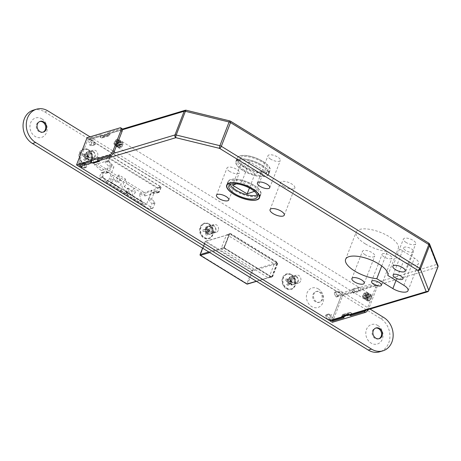 <?xml version="1.0" encoding="UTF-8"?>
<svg xmlns="http://www.w3.org/2000/svg" width="461" height="461" viewBox="0 0 461 461"><rect width="100%" height="100%" fill="white"/><g stroke="black" fill="none" stroke-linecap="round" stroke-linejoin="round"><path stroke-width="0.35" stroke-dasharray="2.31 1.73" d="M117.33 139.049A3.561 1.441 -58.4 0 0 114.547 142.023A3.561 1.441 -58.4 0 0 114.276 145.152A3.561 1.441 -58.4 0 0 114.945 145.192A3.561 1.441 -58.4 0 0 117.728 142.219A3.561 1.441 -58.4 0 0 118.004 139.089A3.561 1.441 -58.4 0 0 117.33 139.049M370.8 294.959A3.561 1.441 -58.4 0 0 368.016 297.939A3.561 1.441 -58.4 0 0 367.745 301.068A3.561 1.441 -58.4 0 0 368.42 301.108A3.561 1.441 -58.4 0 0 371.203 298.129A3.561 1.441 -58.4 0 0 371.474 295.005A3.561 1.441 -58.4 0 0 370.8 294.959M92.171 157.708A4.068 3.388 -106.7 0 1 90.172 159.656A4.068 3.388 -106.7 0 1 86.495 158.204A4.068 3.388 -106.7 0 1 85.838 153.813A4.068 3.388 -106.7 0 1 87.838 151.865A4.068 3.388 -106.7 0 1 91.514 153.317A4.068 3.388 -106.7 0 1 92.171 157.708M97.565 156.095A4.068 3.388 -106.7 0 1 95.565 158.042A4.068 3.388 -106.7 0 1 91.883 156.59A4.068 3.388 -106.7 0 1 91.226 152.193A4.068 3.388 -106.7 0 1 93.226 150.251A4.068 3.388 -106.7 0 1 96.908 151.704A4.068 3.388 -106.7 0 1 97.565 156.095M212.89 231.964A4.068 3.388 -106.7 0 1 210.89 233.911A4.068 3.388 -106.7 0 1 207.208 232.459A4.068 3.388 -106.7 0 1 206.551 228.068A4.068 3.388 -106.7 0 1 208.551 226.12A4.068 3.388 -106.7 0 1 212.233 227.573A4.068 3.388 -106.7 0 1 212.89 231.964M218.278 230.35A4.068 3.388 -106.7 0 1 216.278 232.298A4.068 3.388 -106.7 0 1 212.602 230.846A4.068 3.388 -106.7 0 1 211.945 226.449A4.068 3.388 -106.7 0 1 213.944 224.501A4.068 3.388 -106.7 0 1 217.621 225.953A4.068 3.388 -106.7 0 1 218.278 230.35M295.265 282.639A4.068 3.388 -106.7 0 1 293.265 284.581A4.068 3.388 -106.7 0 1 289.589 283.129A4.068 3.388 -106.7 0 1 288.932 278.738A4.068 3.388 -106.7 0 1 290.931 276.79A4.068 3.388 -106.7 0 1 294.608 278.242A4.068 3.388 -106.7 0 1 295.265 282.639M300.658 281.02A4.068 3.388 -106.7 0 1 298.659 282.968A4.068 3.388 -106.7 0 1 294.977 281.515A4.068 3.388 -106.7 0 1 294.32 277.124A4.068 3.388 -106.7 0 1 296.319 275.177A4.068 3.388 -106.7 0 1 300.002 276.629A4.068 3.388 -106.7 0 1 300.658 281.02M244.33 167.032A17.593 6.644 21.2 0 1 237.254 157.875A17.593 6.644 21.2 0 1 262.983 161.442A17.593 6.644 21.2 0 1 270.06 170.599A17.593 6.644 21.2 0 1 244.33 167.032M242.97 170.547A17.593 6.644 21.2 0 1 235.894 161.39A17.593 6.644 21.2 0 1 261.623 164.952A17.593 6.644 21.2 0 1 268.694 174.108A17.593 6.644 21.2 0 1 242.97 170.547M261.462 165.003A17.288 6.529 21.2 0 1 268.411 173.999A17.288 6.529 21.2 0 1 243.131 170.495A17.288 6.529 21.2 0 1 236.182 161.5A17.288 6.529 21.2 0 1 261.462 165.003M262.822 161.494A17.288 6.529 21.2 0 1 269.771 170.489A17.288 6.529 21.2 0 1 244.491 166.986A17.288 6.529 21.2 0 1 237.542 157.99A17.288 6.529 21.2 0 1 262.822 161.494M245.569 166.663A15.253 5.763 21.2 0 1 239.438 158.722A15.253 5.763 21.2 0 1 261.744 161.817A15.253 5.763 21.2 0 1 267.876 169.752A15.253 5.763 21.2 0 1 245.569 166.663M244.209 170.172A15.253 5.763 21.2 0 1 238.078 162.232A15.253 5.763 21.2 0 1 260.379 165.326A15.253 5.763 21.2 0 1 266.516 173.267A15.253 5.763 21.2 0 1 244.209 170.172M253.792 185.143A17.593 6.644 -158.8 0 0 228.062 181.576A17.593 6.644 -158.8 0 0 235.139 190.733A17.593 6.644 -158.8 0 0 260.863 194.3A17.593 6.644 -158.8 0 0 253.792 185.143M235.3 190.687A17.288 6.529 -158.8 0 0 260.58 194.19A17.288 6.529 -158.8 0 0 253.631 185.189A17.288 6.529 -158.8 0 0 228.351 181.686A17.288 6.529 -158.8 0 0 235.3 190.687M257.221 194.905A15.253 5.763 -158.8 0 0 258.684 193.453A15.253 5.763 -158.8 0 0 252.553 185.512A15.253 5.763 -158.8 0 0 230.246 182.423A15.253 5.763 -158.8 0 0 230.344 184.481M405.795 250.525A5.29 2 21.2 0 1 403.669 247.77A5.29 2 21.2 0 1 411.402 248.842A5.29 2 21.2 0 1 413.529 251.597A5.29 2 21.2 0 1 405.795 250.525M384.232 256.99A5.29 2 21.2 0 1 382.106 254.236A5.29 2 21.2 0 1 389.839 255.308A5.29 2 21.2 0 1 391.965 258.062A5.29 2 21.2 0 1 384.232 256.99M406.083 242.463A6.61 2.495 21.2 0 1 403.427 239.023A6.61 2.495 21.2 0 1 413.096 240.365A6.61 2.495 21.2 0 1 415.753 243.806A6.61 2.495 21.2 0 1 406.083 242.463M365.118 254.749A6.61 2.495 21.2 0 1 362.461 251.308A6.61 2.495 21.2 0 1 372.125 252.645A6.61 2.495 21.2 0 1 374.781 256.086A6.61 2.495 21.2 0 1 365.118 254.749M270.636 159.149A6.61 2.495 21.2 0 1 267.979 155.709A6.61 2.495 21.2 0 1 277.643 157.045A6.61 2.495 21.2 0 1 280.305 160.486A6.61 2.495 21.2 0 1 270.636 159.149M229.67 171.429A6.61 2.495 21.2 0 1 227.008 167.988A6.61 2.495 21.2 0 1 236.677 169.331A6.61 2.495 21.2 0 1 239.334 172.771A6.61 2.495 21.2 0 1 229.67 171.429M283.676 186.4A7.624 2.881 21.2 0 1 280.605 182.429A7.624 2.881 21.2 0 1 291.761 183.979A7.624 2.881 21.2 0 1 294.827 187.95A7.624 2.881 21.2 0 1 283.676 186.4M365.256 243.834A22.572 8.529 21.2 0 1 356.18 232.085A22.572 8.529 21.2 0 1 389.193 236.66A22.572 8.529 21.2 0 1 398.339 248.208L414.404 258.091A10.373 3.919 21.2 0 1 418.576 263.485A10.373 3.919 21.2 0 1 403.41 261.387L387.344 251.504A22.572 8.529 21.2 0 1 365.256 243.834M387.787 275.413L398.339 248.208M185.166 110.283A2.034 1.694 73.3 0 1 186.434 110.473L230.131 121.162L428.43 243.137L436.734 264.441L340.149 293.392L89.849 139.429L186.434 110.473A2.034 0.617 103.7 0 0 186.232 110.254M340.149 293.392A2.034 1.694 -106.7 0 1 341.054 296.123L437.639 267.167L428.448 290.868L331.862 319.825L341.054 296.123M331.862 319.825A2.034 1.694 -106.7 0 1 330.86 320.793L331.839 320.504M79.292 166.64A2.034 1.694 -106.7 0 1 78.387 163.909L87.578 140.207A2.034 1.694 -106.7 0 1 88.581 139.234A2.034 1.694 -106.7 0 1 89.849 139.429M157.282 188.163L106.583 156.982L110.358 155.853L108.548 160.52L113.942 166.749L108.496 180.793L146.575 204.217L152.021 190.174L159.241 191.701L161.05 187.033L157.282 188.163L145.647 193.297A1.014 0.409 121.6 0 0 145.019 194.023A1.014 0.409 121.6 0 0 144.817 194.842L94.125 163.661A1.014 0.409 121.6 0 1 94.326 162.842A1.014 0.409 121.6 0 1 94.954 162.116L145.647 193.297M110.358 155.853L161.05 187.033M249.603 161.811L240.4 165.026L254.991 173.688L264.188 170.472L249.603 161.811L241.771 181.997L256.356 190.664L254.403 191.344M264.188 170.472L256.356 190.664M254.991 173.688L249.43 188.019M240.4 165.026L232.569 185.213M236.441 183.858L241.771 181.997M121.001 190.485L127.657 194.577L125.888 192.116A6.102 2.466 121.6 0 1 125.663 191.626L125.484 190.992L132.854 195.522L131.673 191.269L124.309 186.74L122.978 181.951L116.328 177.86L117.653 182.642L110.288 178.113L111.464 182.366L118.834 186.901L119.007 187.535A6.102 2.466 121.6 0 0 119.232 188.025L121.001 190.485L122.603 188.589L121.318 183.956L118.834 186.901M108.496 180.793L106.018 181.536A1.625 0.657 121.6 0 1 105.811 181.548L143.89 204.972L141.596 201.78A6.102 2.466 121.6 0 1 141.371 201.284L139.343 193.972L145.123 195.937L144.817 194.842M105.811 181.548L103.518 178.361A6.102 2.466 121.6 0 1 103.293 177.86L101.264 170.553L94.424 164.75L94.125 163.661M94.424 164.75L108.548 160.52M106.583 156.982L94.954 162.116M106.018 181.536L144.097 204.961L146.575 204.217M145.123 195.937L159.241 191.701M139.343 193.972L152.021 190.174M101.264 170.553L113.942 166.749M122.603 188.589L129.259 192.681L127.657 194.577M129.259 192.681L127.974 188.053L125.484 190.992M127.974 188.053L135.338 192.583L132.854 195.522M135.338 192.583L134.163 188.33L131.673 191.269M124.309 186.74L126.792 183.795L134.163 188.33M126.792 183.795L125.467 179.012L122.978 181.951M111.464 182.366L113.953 179.427L112.772 175.174L120.142 179.704L118.811 174.921L125.467 179.012M118.811 174.921L116.328 177.86M120.142 179.704L117.653 182.642M112.772 175.174L110.288 178.113M113.953 179.427L121.318 183.956M381.731 265.968L387.344 251.504M230.517 121.185A2.034 0.824 121.6 0 0 230.131 121.162A2.034 0.617 103.7 0 0 229.935 120.943M428.811 243.16A2.034 0.824 121.6 0 0 428.43 243.137A2.034 1.781 158.7 0 1 429.64 244.157M437.95 266.931A2.034 0.766 -158.8 0 1 437.639 267.167A2.034 1.694 73.3 0 0 436.734 264.441A2.034 1.781 158.7 0 1 437.95 265.455M206.977 231.555L207.548 230.886A0.813 0.421 -81.9 0 0 207.565 229.757L208.948 229.699L208.458 230.391L208.914 231.491L208.948 229.699L207.392 229.48L207.364 231.272L208.914 231.491L207.364 231.272L208.458 230.391L207.024 229.221L205.785 226.887L205.739 229.44L205.26 229.912L206.637 229.497L203.053 229.601L203.024 231.393L205.231 231.704L205.687 232.309L205.641 234.862L206.977 231.555L203.024 231.393M212.896 232.235A3.256 2.708 -106.7 0 1 210.199 228.656A3.256 2.708 -106.7 0 1 213.011 225.855A3.256 2.708 -106.7 0 1 215.713 229.434A3.256 2.708 -106.7 0 1 212.896 232.235M212.452 233.162A4.068 3.388 -106.7 0 1 209.121 229.422A4.068 3.388 -106.7 0 1 211.357 225.279A4.068 3.388 -106.7 0 1 212.596 225.187A4.068 3.388 -106.7 0 1 215.927 228.927A4.068 3.388 -106.7 0 1 213.691 233.07A4.068 3.388 -106.7 0 1 212.452 233.162M208.787 234.257A4.068 3.388 -106.7 0 1 205.456 230.523A4.068 3.388 -106.7 0 1 207.692 226.38A4.068 3.388 -106.7 0 1 208.931 226.288A4.068 3.388 -106.7 0 1 212.262 230.027A4.068 3.388 -106.7 0 1 210.026 234.171A4.068 3.388 -106.7 0 1 208.787 234.257M206.833 238.314A7.624 6.35 -106.7 0 1 200.593 231.301A7.624 6.35 -106.7 0 1 204.782 223.533A7.624 6.35 -106.7 0 1 207.11 223.366A7.624 6.35 -106.7 0 1 213.351 230.379A7.624 6.35 -106.7 0 1 209.161 238.147A7.624 6.35 -106.7 0 1 206.833 238.314M206.349 238.458A7.624 6.35 -106.7 0 1 200.103 231.445A7.624 6.35 -106.7 0 1 204.298 223.677A7.624 6.35 -106.7 0 1 206.62 223.51A7.624 6.35 -106.7 0 1 212.867 230.523A7.624 6.35 -106.7 0 1 208.677 238.291A7.624 6.35 -106.7 0 1 206.349 238.458M206.637 229.497L207.024 229.221M209.951 230.575L209.121 229.849L207.744 230.264L209.951 230.575L209.916 232.367L209.087 231.647L207.237 232.528L207.191 235.081L205.641 234.862M203.053 229.601L205.26 229.912M207.237 232.528L207.709 232.056L209.916 232.367M207.709 232.056L209.087 231.647M206.603 231.295L205.231 231.704M207.744 230.264L207.289 229.659L208.666 229.25L207.335 227.112L207.289 229.659M207.335 227.112L205.785 226.887M208.666 229.25L209.121 229.976A0.813 0.421 -81.9 0 1 209.098 231.105L208.994 231.837M209.04 229.503L209.121 229.849M207.191 235.081L208.614 232.119M205.687 232.309L207.058 231.895M207.116 229.025L205.739 229.44M291.709 280.743L291.617 281.049A0.813 0.328 121.6 0 1 291.231 282.04L290.937 282.386L289.514 281.51L290.839 281.066L290.125 279.931L289.514 281.51L289.957 281.619A0.813 0.305 21.2 0 1 290.534 281.855A0.813 0.305 21.2 0 1 290.851 282.167L291.548 280.807L290.568 280.04A0.813 0.305 21.2 0 1 291.145 280.276A0.813 0.305 21.2 0 1 291.467 280.588L290.839 281.066L290.914 282.8L288.217 285.607L289.087 283.359L289.698 283.146L291.075 282.737L291.727 284.397L292.337 282.818L290.309 281.567L290.067 280.83L290.937 278.582L292.337 282.818M296.423 276.911A3.256 2.708 -106.7 0 1 297.869 281.279A3.256 2.708 -106.7 0 1 294.245 282.524A3.256 2.708 -106.7 0 1 292.798 278.156A3.256 2.708 -106.7 0 1 296.423 276.911M296.262 276.335A4.068 3.388 -106.7 0 1 298.348 280.374A4.068 3.388 -106.7 0 1 296.071 283.745A4.068 3.388 -106.7 0 1 293.542 283.359A4.068 3.388 -106.7 0 1 291.456 279.32A4.068 3.388 -106.7 0 1 293.732 275.949A4.068 3.388 -106.7 0 1 296.262 276.335M292.597 277.436A4.068 3.388 -106.7 0 1 294.683 281.469A4.068 3.388 -106.7 0 1 292.407 284.84A4.068 3.388 -106.7 0 1 289.877 284.454A4.068 3.388 -106.7 0 1 287.791 280.421A4.068 3.388 -106.7 0 1 290.067 277.049A4.068 3.388 -106.7 0 1 292.597 277.436M291.905 274.929A7.624 6.35 -106.7 0 1 295.812 282.495A7.624 6.35 -106.7 0 1 291.542 288.817A7.624 6.35 -106.7 0 1 286.794 288.096A7.624 6.35 -106.7 0 1 282.887 280.53A7.624 6.35 -106.7 0 1 287.157 274.209A7.624 6.35 -106.7 0 1 291.905 274.929M291.415 275.073A7.624 6.35 -106.7 0 1 295.328 282.639A7.624 6.35 -106.7 0 1 291.052 288.961A7.624 6.35 -106.7 0 1 286.31 288.24A7.624 6.35 -106.7 0 1 282.403 280.674A7.624 6.35 -106.7 0 1 286.673 274.353A7.624 6.35 -106.7 0 1 291.415 275.073M285.388 280.495L288.793 281.331L287.416 281.746L285.388 280.495L286.004 278.917L289.404 279.752L290.021 279.545L288.644 279.954L289.514 277.706L290.937 278.582M291.727 284.397L289.698 283.146M288.644 279.954L288.033 280.167L286.004 278.917M288.033 280.167L289.404 279.752M291.686 281.158L290.309 281.567M287.416 281.746L287.664 282.484L289.035 282.069L286.788 284.731L287.664 282.484M286.788 284.731L288.217 285.607M289.035 282.069L289.808 281.158A0.813 0.328 121.6 0 0 290.194 280.167L289.86 279.602M289.059 281.659L288.793 281.331M289.514 277.706L290.021 279.545M290.067 280.83L291.444 280.421M290.465 282.945L289.087 283.359M88.616 155.818L88.524 156.118A0.813 0.328 121.6 0 1 88.137 157.109L87.844 157.46L86.42 156.584L87.746 156.141L87.031 155L86.42 156.584L86.864 156.694A0.813 0.305 21.2 0 1 87.44 156.93A0.813 0.305 21.2 0 1 87.757 157.241L88.454 155.881L87.475 155.109A0.813 0.305 21.2 0 1 88.051 155.351A0.813 0.305 21.2 0 1 88.374 155.662L87.746 156.141L87.821 157.869L85.124 160.682L85.994 158.434L86.605 158.221L87.982 157.812L88.633 159.471L89.244 157.887L87.215 156.642L86.973 155.904L87.844 153.657L89.244 157.887M93.329 151.98A3.256 2.708 -106.7 0 1 94.776 156.348A3.256 2.708 -106.7 0 1 91.151 157.599A3.256 2.708 -106.7 0 1 89.705 153.231A3.256 2.708 -106.7 0 1 93.329 151.98M93.168 151.41A4.068 3.388 -106.7 0 1 95.254 155.443A4.068 3.388 -106.7 0 1 92.978 158.815A4.068 3.388 -106.7 0 1 90.448 158.434A4.068 3.388 -106.7 0 1 88.362 154.395A4.068 3.388 -106.7 0 1 90.638 151.024A4.068 3.388 -106.7 0 1 93.168 151.41M89.503 152.51A4.068 3.388 -106.7 0 1 91.589 156.544A4.068 3.388 -106.7 0 1 89.313 159.915A4.068 3.388 -106.7 0 1 86.783 159.529A4.068 3.388 -106.7 0 1 84.697 155.495A4.068 3.388 -106.7 0 1 86.973 152.124A4.068 3.388 -106.7 0 1 89.503 152.51M88.812 150.004A7.624 6.35 -106.7 0 1 92.719 157.57A7.624 6.35 -106.7 0 1 88.449 163.891A7.624 6.35 -106.7 0 1 83.7 163.165A7.624 6.35 -106.7 0 1 79.793 155.599A7.624 6.35 -106.7 0 1 84.063 149.278A7.624 6.35 -106.7 0 1 88.812 150.004M88.322 150.148A7.624 6.35 -106.7 0 1 92.235 157.714A7.624 6.35 -106.7 0 1 87.959 164.035A7.624 6.35 -106.7 0 1 83.216 163.315A7.624 6.35 -106.7 0 1 79.309 155.749A7.624 6.35 -106.7 0 1 83.579 149.427A7.624 6.35 -106.7 0 1 88.322 150.148M82.294 155.57L85.7 156.406L84.323 156.821L82.294 155.57L82.911 153.991L86.311 154.827L86.927 154.614L85.55 155.029L86.42 152.781L87.844 153.657M88.633 159.471L86.605 158.221M85.55 155.029L84.939 155.242L82.911 153.991M84.939 155.242L86.311 154.827M88.593 156.227L87.215 156.642M84.323 156.821L84.57 157.558L85.942 157.143L83.695 159.806L84.57 157.558M83.695 159.806L85.124 160.682M85.942 157.143L86.714 156.233A0.813 0.328 121.6 0 0 87.1 155.242L86.766 154.677M85.965 156.728L85.7 156.406M86.42 152.781L86.927 154.614M86.973 155.904L88.351 155.495M87.371 158.019L85.994 158.434M367.861 294.458L368.575 294.896A3.458 1.4 -58.4 0 0 368.333 293.19A3.458 1.4 -58.4 0 0 368.074 293.104L367.365 292.666A3.458 1.4 121.6 0 1 367.619 292.752A3.458 1.4 121.6 0 1 367.861 294.458L364.542 293.651L366.576 292.378L367.365 292.666M368.714 295.288L367.699 295.593L368.339 293.939A2.847 1.153 121.6 0 1 368.714 295.288L368.575 294.896L368.714 295.288M368.074 293.104L368.339 293.939M364.542 293.651L367.699 295.593L368.408 293.761A3.048 1.233 -58.4 0 1 368.593 293.83L371.209 295.438A3.048 1.233 -58.4 0 0 371.024 295.368L370.31 297.201L371.439 296.867A3.048 1.233 -58.4 0 0 371.209 295.438M367.313 295.864A3.458 1.4 121.6 0 1 365.112 298.469L365.827 298.907L366.512 298.653L367.152 296.999L368.172 296.694A2.847 1.153 121.6 0 1 366.512 298.653L365.827 298.907A3.458 1.4 -58.4 0 0 368.028 296.302L368.172 296.694L367.313 295.864L363.994 295.057L369.768 298.607L369.054 300.445A3.048 1.233 -58.4 0 0 370.898 298.267L369.768 298.607M365.112 298.469C363.983 297.599 363.608 296.463 363.994 295.057M329.667 315.353L331.286 314.869A0.611 0.507 73.3 0 0 330.75 313.976L329.131 314.46A0.611 0.507 -106.7 0 1 329.667 315.353L329.033 316.995L332.202 318.943L340.714 296.999L342.327 296.515L343.353 293.882L354.67 290.488L353.65 293.121L360.116 291.185L361.142 288.551L374.724 284.477L375.911 285.209A4.068 1.642 121.6 0 1 376.683 285.255A4.068 1.642 121.6 0 1 376.706 288.073L368.875 308.259A4.068 1.642 121.6 0 1 368.23 309.596M367.78 299.201A3.048 1.233 -58.4 0 0 368.011 300.63A3.048 1.233 -58.4 0 0 368.195 300.699L368.904 298.866L367.78 299.201L365.164 297.593A3.048 1.233 -58.4 0 0 365.394 299.022A3.048 1.233 -58.4 0 0 365.579 299.091L368.195 300.699M370.16 295.628A3.048 1.233 -58.4 0 0 368.322 297.8L369.451 297.46L370.16 295.628L367.55 294.02A3.048 1.233 -58.4 0 0 365.711 296.192L368.322 297.8M333.182 320.101L333.816 318.459L332.202 318.943M350.971 314.765L351.605 313.128L345.139 315.065L344.119 317.698M366.057 310.241A4.068 1.642 -58.4 0 0 367.688 307.527L368.875 308.259M376.706 288.073L375.519 287.341L367.688 307.527M375.519 287.341A4.068 1.642 -58.4 0 0 375.496 284.523A4.068 1.642 -58.4 0 0 374.724 284.477M371.439 296.867L368.829 295.259A3.048 1.233 -58.4 0 0 368.593 293.83M371.024 295.368L368.408 293.761M367.55 294.02L366.835 295.853L367.475 294.199L367.215 293.363A3.458 1.4 -58.4 0 0 365.008 295.968L364.299 295.53C363.199 294.775 362.991 294.233 363.677 293.911L364.397 292.977L363.331 294.158L363.677 293.911L366.835 295.853L365.711 296.192M365.579 299.091L366.293 297.259L365.164 297.593M368.829 295.259L367.699 295.593L370.31 297.201M343.353 293.882L340.333 292.026A1.014 0.847 73.3 0 0 340.016 291.911L337.054 291.473A1.014 0.847 73.3 0 0 336.236 291.986L336.178 292.13A2.034 1.694 73.3 0 0 336.386 294.141L334.767 294.625L336.017 296.711L337.636 296.227A0.611 0.507 73.3 0 0 338.524 296.21L339.163 294.567L337.544 295.052L340.714 296.999M334.767 294.625A2.034 1.694 -106.7 0 1 334.565 292.614L336.178 292.13M336.236 291.986L334.565 292.614M334.623 292.47A1.014 0.847 -106.7 0 1 335.435 291.957L337.054 291.473M340.016 291.911L338.397 292.395L335.435 291.957M338.397 292.395A1.014 0.847 -106.7 0 1 338.72 292.51L340.333 292.026M332.369 322.308L342.921 295.098L338.72 292.51M325.616 315.681L327.235 315.197A1.014 0.847 73.3 0 0 327.419 316.315L329.511 318.995L327.892 319.479L325.8 316.799A1.014 0.847 -106.7 0 1 325.616 315.681L325.673 315.531A2.034 1.694 -106.7 0 1 326.676 314.558A2.034 1.694 -106.7 0 1 327.056 314.5L329.131 314.46M338.524 296.21L336.905 296.694L337.544 295.052M336.905 296.694A0.611 0.507 -106.7 0 1 336.017 296.711M358.422 287.964A2.034 1.694 73.3 0 0 359.326 290.695L352.855 292.637A2.034 1.694 -106.7 0 1 351.956 289.906L358.422 287.964L358.762 287.088L352.296 289.03L354.67 290.488M358.762 287.088L361.142 288.551M342.921 295.098L375.911 285.209M352.855 292.637L353.65 293.121M352.296 289.03L351.956 289.906M359.326 290.695L360.116 291.185M342.079 315.359A2.034 1.694 -106.7 0 1 343.082 314.385A2.034 1.694 -106.7 0 1 344.344 314.581L350.815 312.639A2.034 1.694 73.3 0 0 349.547 312.449A2.034 1.694 73.3 0 0 348.551 313.422L342.079 315.359L341.739 316.234M344.344 314.581L345.139 315.065M350.815 312.639L351.605 313.128M348.211 314.298L348.551 313.422M369.054 300.445L366.443 298.837A3.048 1.233 -58.4 0 0 368.281 296.659L370.898 298.267M366.443 298.837L367.152 296.999L368.281 296.659M365.008 295.968L366.835 295.853L369.451 297.46M364.253 298.722A3.458 1.4 121.6 0 1 363.994 298.642L364.709 299.08A3.458 1.4 -58.4 0 0 364.962 299.166L364.253 298.722C363.118 297.858 362.749 296.723 363.13 295.317L366.293 297.259L364.467 297.368A3.458 1.4 -58.4 0 0 364.709 299.08L365.648 298.912L366.293 297.259L368.904 298.866M331.286 314.869L330.652 316.511L329.033 316.995M327.056 314.5L330.75 313.976M327.235 315.197L325.673 315.531M330.652 316.511L333.816 318.459M328.676 314.016A2.034 1.694 73.3 0 0 328.29 314.074A2.034 1.694 73.3 0 0 327.293 315.047M339.163 294.567L342.327 296.515M336.386 294.141L337.636 296.227M364.397 292.977L366.501 292.925L367.215 293.363M363.13 295.317L362.738 295.703C362.26 296.135 362.68 297.115 363.994 298.642A3.458 1.4 121.6 0 1 363.752 296.93C362.651 296.175 362.444 295.639 363.13 295.317M364.467 297.368L363.752 296.93M121.45 144.627L120.736 144.189A3.458 1.4 121.6 0 1 118.535 146.788L119.249 147.232A3.458 1.4 -58.4 0 0 121.45 144.627C122.545 145.382 122.753 145.918 122.073 146.246L121.352 147.18L119.249 147.232M119.923 143.993L118.909 144.299L118.27 145.953A2.847 1.153 -58.4 0 0 119.923 143.993L120.736 144.189M121.352 147.18L122.413 145.993L122.073 146.246L118.909 144.299L118.2 146.137A3.048 1.233 121.6 0 0 120.039 143.965L117.422 142.357A3.048 1.233 121.6 0 1 115.584 144.529L116.299 142.691L117.422 142.357M118.535 146.788L118.27 145.953M120.471 142.593A2.847 1.153 -58.4 0 0 120.096 141.245L120.782 140.991A3.458 1.4 121.6 0 1 121.041 141.078A3.458 1.4 121.6 0 1 121.283 142.783L119.457 142.898L116.84 141.291L117.555 139.453A3.048 1.233 121.6 0 1 117.734 139.522A3.048 1.233 121.6 0 1 117.97 140.951L116.84 141.291M121.497 141.429A3.458 1.4 -58.4 0 1 121.75 141.515C123.024 142.922 123.444 143.901 123.012 144.449L122.614 144.84C123.3 144.518 123.093 143.976 121.992 143.221A3.458 1.4 -58.4 0 0 121.75 141.515L121.497 141.429C122.626 142.293 123.001 143.434 122.614 144.84L119.457 142.898L120.096 141.245M121.992 143.221L121.283 142.783M89.774 144.679L91.387 144.189A0.611 0.507 73.3 0 0 91.923 145.088L90.31 145.572A0.611 0.507 -106.7 0 1 89.774 144.679L90.408 143.037L87.238 141.089L78.727 163.027L80.347 162.543L79.327 165.176M114.852 141.884A3.048 1.233 121.6 0 1 116.691 139.712L115.982 141.544L114.852 141.884L117.463 143.492A3.048 1.233 121.6 0 1 119.307 141.32L116.691 139.712M114.72 144.789A3.048 1.233 121.6 0 1 114.541 144.719A3.048 1.233 121.6 0 1 114.305 143.29L115.434 142.95L114.72 144.789L117.336 146.396A3.048 1.233 121.6 0 1 117.152 146.327A3.048 1.233 121.6 0 1 116.921 144.898L114.305 143.29M120.067 127.83L121.255 128.561L107.667 132.635L106.647 135.269L100.181 137.205L101.201 134.577L89.878 137.966L88.858 140.599L87.238 141.089M121.255 128.561A4.068 1.642 121.6 0 1 122.021 128.607M90.644 161.782L91.67 159.149L98.135 157.213L97.115 159.846M115.584 144.529L118.2 146.137M117.336 146.396L118.051 144.558L117.405 146.212L117.67 147.047A3.458 1.4 121.6 0 1 117.417 146.967A3.458 1.4 121.6 0 1 117.175 145.255L121.208 146.5L118.051 144.558L116.921 144.898M119.307 141.32L118.592 143.152L117.463 143.492M120.039 143.965L118.909 144.299L116.299 142.691M82.34 167.032A1.014 0.847 73.3 0 0 82.657 167.153L85.625 167.585A1.014 0.847 73.3 0 0 86.438 167.078L86.495 166.928A2.034 1.694 73.3 0 0 86.293 164.923L84.674 165.407L83.424 163.321L85.043 162.837A0.611 0.507 73.3 0 0 84.15 162.854L83.516 164.496L81.897 164.98L78.727 163.027M84.674 165.407A2.034 1.694 -106.7 0 1 84.876 167.412L86.495 166.928M86.438 167.078L84.876 167.412M84.818 167.562A1.014 0.847 -106.7 0 1 84.006 168.069L85.625 167.585M82.657 167.153L81.044 167.637L84.006 168.069M87.071 137.724L91.278 140.311A1.014 0.847 -106.7 0 1 91.549 140.553L93.641 143.227A1.014 0.847 -106.7 0 1 93.825 144.351L93.767 144.495A2.034 1.694 -106.7 0 1 92.765 145.469A2.034 1.694 -106.7 0 1 92.384 145.532L90.31 145.572M84.15 162.854L82.536 163.338L81.897 164.98M82.536 163.338A0.611 0.507 -106.7 0 1 83.424 163.321M89.878 137.966L92.897 139.821L91.278 140.311M103.235 136.917A2.034 1.694 -106.7 0 1 102.238 137.885A2.034 1.694 -106.7 0 1 100.971 137.695L107.442 135.759A2.034 1.694 73.3 0 0 108.704 135.949A2.034 1.694 73.3 0 0 109.706 134.975L103.235 136.917L103.575 136.035L110.046 134.099L107.667 132.635M103.575 136.035L101.201 134.577M92.459 159.639A2.034 1.694 -106.7 0 1 93.364 162.37L99.83 160.428A2.034 1.694 73.3 0 0 98.931 157.697L92.459 159.639L91.67 159.149M93.024 163.246L93.364 162.37M98.931 157.697L98.135 157.213M99.83 160.428L99.49 161.304M100.971 137.695L100.181 137.205M107.442 135.759L106.647 135.269M110.046 134.099L109.706 134.975M117.555 139.453L120.165 141.06A3.048 1.233 121.6 0 1 120.35 141.129A3.048 1.233 121.6 0 1 120.58 142.558L117.97 140.951M120.165 141.06L119.457 142.898L120.58 142.558M117.405 146.212A2.847 1.153 -58.4 0 1 117.031 144.863L117.175 145.255L117.031 144.863L118.051 144.558L115.434 142.95M121.75 145.1L117.716 143.849A3.458 1.4 121.6 0 1 119.923 141.25L120.632 141.688C121.762 142.553 122.136 143.694 121.75 145.1L118.592 143.152L117.578 143.457L117.716 143.849L117.578 143.457A2.847 1.153 -58.4 0 1 119.232 141.504L119.923 141.25L119.232 141.504L118.592 143.152L115.982 141.544M91.387 144.189L92.027 142.553L90.408 143.037M92.384 145.532L94.004 145.048L91.923 145.088M93.825 144.351L95.439 143.867L93.767 144.495M91.549 140.553L93.162 140.069L95.26 142.743L93.641 143.227M92.027 142.553L88.858 140.599M94.004 145.048A2.034 1.694 73.3 0 0 94.384 144.984A2.034 1.694 73.3 0 0 95.381 144.011M95.439 143.867A1.014 0.847 73.3 0 0 95.26 142.743M83.516 164.496L80.347 162.543M86.293 164.923L85.043 162.837M121.208 146.5L119.174 147.779L117.67 147.047M41.968 118.915A10.171 8.471 -106.7 0 1 46.48 132.566A10.171 8.471 -106.7 0 1 35.157 136.468A10.171 8.471 -106.7 0 1 30.639 122.822A10.171 8.471 -106.7 0 1 41.968 118.915M42.994 132.18A5.59 4.656 -106.7 0 1 42.596 132.319A5.59 4.656 -106.7 0 1 39.116 131.794A5.59 4.656 -106.7 0 1 36.246 126.245A5.59 4.656 -106.7 0 1 39.381 121.606A5.59 4.656 -106.7 0 1 39.79 121.508M318.407 288.961A10.171 8.471 -106.7 0 1 322.925 302.606A10.171 8.471 -106.7 0 1 311.601 306.513A10.171 8.471 -106.7 0 1 307.084 292.862A10.171 8.471 -106.7 0 1 318.407 288.961M319.3 292.182A5.59 4.656 -106.7 0 1 322.17 297.731A5.59 4.656 -106.7 0 1 319.035 302.364A5.59 4.656 -106.7 0 1 315.555 301.834A5.59 4.656 -106.7 0 1 312.691 296.285A5.59 4.656 -106.7 0 1 315.825 291.652A5.59 4.656 -106.7 0 1 319.3 292.182M320.113 291.94A5.59 4.656 -106.7 0 1 322.977 297.489A5.59 4.656 -106.7 0 1 319.842 302.122A5.59 4.656 -106.7 0 1 316.367 301.592A5.59 4.656 -106.7 0 1 313.497 296.043A5.59 4.656 -106.7 0 1 316.632 291.41A5.59 4.656 -106.7 0 1 320.113 291.94M377.813 325.501A10.171 8.471 -106.7 0 1 382.33 339.152A10.171 8.471 -106.7 0 1 371.007 343.053A10.171 8.471 -106.7 0 1 366.489 329.408A10.171 8.471 -106.7 0 1 377.813 325.501M378.838 338.766A5.59 4.656 -106.7 0 1 378.441 338.91A5.59 4.656 -106.7 0 1 374.966 338.38A5.59 4.656 -106.7 0 1 372.096 332.83A5.59 4.656 -106.7 0 1 375.231 328.192A5.59 4.656 -106.7 0 1 375.64 328.094M88.495 149.71A8.137 6.777 -106.7 0 1 92.108 160.63A8.137 6.777 -106.7 0 1 83.049 163.753A8.137 6.777 -106.7 0 1 79.436 152.833A8.137 6.777 -106.7 0 1 88.495 149.71M89.29 152.574A4.068 3.388 -106.7 0 1 91.376 156.607A4.068 3.388 -106.7 0 1 89.094 159.979A4.068 3.388 -106.7 0 1 86.564 159.592A4.068 3.388 -106.7 0 1 84.478 155.559A4.068 3.388 -106.7 0 1 86.76 152.188A4.068 3.388 -106.7 0 1 89.29 152.574M90.368 152.251A4.068 3.388 -106.7 0 1 92.454 156.285A4.068 3.388 -106.7 0 1 90.172 159.656A4.068 3.388 -106.7 0 1 87.642 159.27A4.068 3.388 -106.7 0 1 85.556 155.236A4.068 3.388 -106.7 0 1 87.838 151.865A4.068 3.388 -106.7 0 1 90.368 152.251M209.208 223.965A8.137 6.777 -106.7 0 1 212.821 234.885A8.137 6.777 -106.7 0 1 203.762 238.009A8.137 6.777 -106.7 0 1 200.149 227.089A8.137 6.777 -106.7 0 1 209.208 223.965M210.003 226.829A4.068 3.388 -106.7 0 1 212.089 230.863A4.068 3.388 -106.7 0 1 209.813 234.234A4.068 3.388 -106.7 0 1 207.283 233.848A4.068 3.388 -106.7 0 1 205.197 229.814A4.068 3.388 -106.7 0 1 207.473 226.443A4.068 3.388 -106.7 0 1 210.003 226.829M211.08 226.507A4.068 3.388 -106.7 0 1 213.166 230.54A4.068 3.388 -106.7 0 1 210.89 233.911A4.068 3.388 -106.7 0 1 208.36 233.525A4.068 3.388 -106.7 0 1 206.274 229.492A4.068 3.388 -106.7 0 1 208.551 226.12A4.068 3.388 -106.7 0 1 211.08 226.507M291.588 274.635A8.137 6.777 -106.7 0 1 295.201 285.555A8.137 6.777 -106.7 0 1 286.143 288.678A8.137 6.777 -106.7 0 1 282.53 277.758A8.137 6.777 -106.7 0 1 291.588 274.635M292.383 277.499A4.068 3.388 -106.7 0 1 294.47 281.533A4.068 3.388 -106.7 0 1 292.188 284.904A4.068 3.388 -106.7 0 1 289.658 284.523A4.068 3.388 -106.7 0 1 287.572 280.484A4.068 3.388 -106.7 0 1 289.854 277.113A4.068 3.388 -106.7 0 1 292.383 277.499M293.461 277.176A4.068 3.388 -106.7 0 1 295.547 281.21A4.068 3.388 -106.7 0 1 293.265 284.581A4.068 3.388 -106.7 0 1 290.735 284.201A4.068 3.388 -106.7 0 1 288.649 280.161A4.068 3.388 -106.7 0 1 290.931 276.79A4.068 3.388 -106.7 0 1 293.461 277.176M33.307 110.162A18.302 15.242 -106.7 0 1 44.688 111.89L380.538 318.482A18.302 15.242 -106.7 0 1 389.925 336.639A18.302 15.242 -106.7 0 1 379.668 351.812M90.045 136.831L370.027 309.054M226.386 235.07A0.611 0.507 -106.7 0 1 227.066 234.839L273.799 263.583A0.611 0.507 -106.7 0 1 274.07 264.401L268.965 277.568A0.611 0.507 -106.7 0 1 268.285 277.804L221.551 249.055A0.611 0.507 -106.7 0 1 221.28 248.237L226.386 235.07L229.618 234.102A0.611 0.507 -106.7 0 1 230.298 233.871L277.032 262.614A0.611 0.507 -106.7 0 1 277.303 263.433L272.197 276.6A0.611 0.507 -106.7 0 1 271.517 276.836L224.784 248.087A0.611 0.507 -106.7 0 1 224.513 247.269L229.618 234.102M148.747 199.25A1.014 0.847 73.3 0 0 148.961 200.414L151.611 203.474A0.611 0.507 -106.7 0 1 151.744 204.171L149.94 208.816A0.611 0.507 -106.7 0 1 149.26 209.046L99.518 178.453A0.611 0.507 -106.7 0 1 99.248 177.629L101.045 172.99A0.611 0.507 -106.7 0 1 101.564 172.691L105.108 173.44A1.014 0.847 73.3 0 0 105.972 172.938L108.341 166.83A1.014 0.847 73.3 0 0 108.128 165.666L105.477 162.606A0.611 0.507 -106.7 0 1 105.344 161.909L107.148 157.27A0.611 0.507 -106.7 0 1 107.828 157.034L157.57 187.633A0.611 0.507 -106.7 0 1 157.841 188.451L156.037 193.096A0.611 0.507 -106.7 0 1 155.524 193.395L151.98 192.64A1.014 0.847 73.3 0 0 151.116 193.142L148.747 199.25L151.98 198.282A1.014 0.847 73.3 0 0 152.199 199.446L154.844 202.506A0.611 0.507 -106.7 0 1 154.977 203.203L153.179 207.842A0.611 0.507 -106.7 0 1 152.499 208.078L102.751 177.479A0.611 0.507 -106.7 0 1 102.48 176.661L104.284 172.022A0.611 0.507 -106.7 0 1 104.803 171.723L108.347 172.472A1.014 0.847 73.3 0 0 109.205 171.97L111.579 165.862A1.014 0.847 73.3 0 0 111.36 164.698L108.71 161.638A0.611 0.507 -106.7 0 1 108.583 160.941L110.381 156.296A0.611 0.507 -106.7 0 1 111.061 156.066L160.803 186.665A0.611 0.507 -106.7 0 1 161.073 187.483L159.275 192.122A0.611 0.507 -106.7 0 1 158.757 192.421L155.213 191.672A1.014 0.847 73.3 0 0 154.349 192.174L151.98 198.282M256.356 281.227L271.149 276.796A0.611 0.507 73.3 0 0 271.829 276.56L247.678 283.797L252.72 270.809L276.871 263.571L271.829 276.56L272.63 276.756A1.222 1.014 -106.7 0 1 271.27 277.222L224.697 248.577A1.222 1.014 -106.7 0 1 224.15 246.935L224.398 247.257L229.342 234.338L205.191 241.576L202.633 248.179M272.63 276.756L277.666 263.767A1.222 1.014 -106.7 0 0 277.124 262.13L230.552 233.479L230.022 234.102L276.6 262.753L252.449 269.99L205.871 241.339L230.022 234.102A0.611 0.507 73.3 0 0 229.342 234.338L205.491 241.282A0.611 0.507 73.3 0 0 205.191 241.576L251.919 270.613L246.883 283.607L200.305 254.956L205.871 241.339A0.611 0.507 73.3 0 0 205.491 241.282A0.611 0.611 0 0 0 205.099 241.65L202.575 248.151M224.15 246.935L229.192 233.946A1.222 1.014 -106.7 0 1 230.552 233.479M125.888 192.116L141.596 201.78M103.518 178.361L119.232 188.025M125.663 191.615L141.371 201.284M103.293 177.86L119.007 187.523M78.387 163.909L113.25 153.455M122.442 129.76L87.578 140.207M396.005 280.472L403.41 261.387M403.853 285.296L414.404 258.091M427.445 291.842A2.034 1.694 73.3 0 0 428.448 290.868A2.034 0.766 21.2 0 0 428.759 290.626M256.547 281.343L271.529 276.854L224.576 248.145L209.784 252.582M208.798 251.977L224.305 247.327A0.611 0.507 73.3 0 0 224.576 248.145L224.398 247.257L229.434 234.263L229.192 233.946M251.919 270.613L252.449 269.99A0.611 0.507 73.3 0 1 252.72 270.809L251.919 270.613M277.666 263.767L276.871 263.571A0.611 0.507 73.3 0 0 276.6 262.753L277.124 262.13M246.825 283.93L246.883 283.607L247.678 283.797A0.611 0.507 73.3 0 1 247.378 284.091M200.114 254.795L200.247 255.215M224.697 248.577L224.691 248.151L271.264 276.802L271.27 277.222M207.865 229.463L207.565 229.757M207.548 230.886L207.83 231.261M209.098 231.105L208.804 231.399M208.839 229.601L209.121 229.976M290.851 282.167L291.231 282.04M291.617 281.049L291.467 280.588M290.194 280.167L290.568 280.04M289.957 281.619L289.808 281.158M87.757 157.241L88.137 157.109M88.524 156.118L88.374 155.662M87.1 155.242L87.475 155.109M86.864 156.694L86.714 156.233M327.419 316.315L325.8 316.799M364.299 295.53A3.458 1.4 121.6 0 1 366.501 292.925M365.821 296.158A2.847 1.153 121.6 0 1 367.475 294.199M365.648 298.912A2.847 1.153 121.6 0 1 365.279 297.564M117.889 145.693A3.458 1.4 -58.4 0 0 118.131 147.405A3.458 1.4 -58.4 0 0 118.385 147.485M120.632 141.688A3.458 1.4 -58.4 0 0 118.431 144.287M44.688 111.89L47.927 110.922M380.538 318.482L383.771 317.508M152.199 199.446L148.961 200.414M154.349 192.174L151.116 193.142M155.213 191.672L151.98 192.64M158.757 192.421L155.524 193.395M159.275 192.122L156.037 193.096M161.073 187.483L157.841 188.451M160.803 186.665L157.57 187.633M111.061 156.066L107.828 157.034M110.381 156.296L107.148 157.27M108.583 160.941L105.344 161.909M108.71 161.638L105.477 162.606M111.36 164.698L108.128 165.666M111.579 165.862L108.341 166.83M109.205 171.97L105.972 172.938M108.347 172.472L105.108 173.44M104.803 171.723L101.564 172.691M104.284 172.022L101.045 172.99M102.48 176.661L99.248 177.629M102.751 177.479L99.518 178.453M152.499 208.078L149.26 209.046M153.179 207.842L149.94 208.816M154.977 203.203L151.744 204.171M154.844 202.506L151.611 203.474M230.298 233.871L227.066 234.839M224.513 247.269L221.28 248.237M224.784 248.087L221.551 249.055M271.517 276.836L268.285 277.804M272.197 276.6L268.965 277.568M277.303 263.433L274.07 264.401M277.032 262.614L273.799 263.583M367.745 301.068L114.276 145.152M95.565 158.042L89.094 159.979M216.278 232.298L209.813 234.234M298.659 282.968L292.188 284.904M235.894 161.39L237.254 157.875M268.411 173.999L269.771 170.489M238.078 162.232L239.438 158.722M228.062 181.576L226.703 185.086M260.58 194.19L259.664 196.553M230.246 182.423L228.881 185.933M393.118 274.981L403.669 247.77M371.554 281.446L382.106 254.236M392.876 266.233L403.427 239.023M351.904 278.513L362.461 251.308M257.428 182.919L267.979 155.709M216.457 195.199L227.008 167.988M270.054 209.64L280.605 182.429M345.623 259.295L356.18 232.085M408.025 290.695L418.576 263.485M284.276 215.154L294.827 187.95M228.783 199.982L239.334 172.771M269.748 187.696L280.305 160.486M364.23 283.296L374.781 256.086M405.196 271.016L415.753 243.806M381.414 285.267L391.965 258.062M402.977 278.807L413.529 251.597M258.684 193.453L257.324 196.962M228.351 181.686L227.434 184.048M260.863 194.3L259.503 197.809M266.516 173.267L267.876 169.752M236.182 161.5L237.542 157.99M268.694 174.108L270.06 170.599M88.581 139.234L122.372 129.103M343.157 317.11L349.628 315.168M296.319 275.177L289.854 277.113M213.944 224.501L207.473 226.443M93.226 150.251L86.76 152.188M371.474 295.005L118.004 139.089M211.357 225.279L207.692 226.38M204.782 223.533L204.298 223.677M209.161 238.147L208.677 238.291M213.691 233.07L210.026 234.171M296.071 283.745L292.407 284.84M291.542 288.817L291.052 288.961M287.157 274.209L286.673 274.353M293.732 275.949L290.067 277.049M92.978 158.815L89.313 159.915M88.449 163.891L87.959 164.035M84.063 149.278L83.579 149.427M90.638 151.024L86.973 152.124M366.576 292.378L368.333 293.19L368.817 295.201M366.305 298.912L368.264 296.63M365.394 299.022L368.011 300.63M376.683 285.255L375.496 284.523M349.547 312.449L343.082 314.385M336.737 291.496L335.124 291.98M338.224 296.498L336.605 296.988M328.29 314.074L326.676 314.558M117.152 146.327L114.541 144.719M120.35 141.129L117.734 139.522M108.704 135.949L102.238 137.885M85.936 167.562L84.323 168.046M84.449 162.56L82.836 163.044M94.384 144.984L92.765 145.469M119.174 147.779L117.417 146.967L116.927 144.95M117.48 143.527L119.439 141.239M43.403 132.077L42.596 132.319M319.842 302.122L319.035 302.364M379.253 338.668L378.441 338.91M154.85 191.684L151.617 192.652M158.976 192.416L155.737 193.384M110.68 156.008L107.448 156.976M108.704 172.46L105.471 173.428M104.584 171.728L101.351 172.696M152.879 208.136L149.641 209.104M229.924 233.813L226.685 234.782M271.898 276.894L268.665 277.862M376.038 327.95L375.231 328.192M316.632 291.41L315.825 291.652M40.188 121.364L39.381 121.606"/><path stroke-width="0.69" d="M252.426 188.653A17.593 6.644 -158.8 0 0 226.703 185.086A17.593 6.644 -158.8 0 0 233.779 194.242A17.593 6.644 -158.8 0 0 259.503 197.809A17.593 6.644 -158.8 0 0 252.426 188.653M233.94 194.196A17.288 6.529 -158.8 0 0 259.22 197.7A17.288 6.529 -158.8 0 0 252.265 188.699A17.288 6.529 -158.8 0 0 226.985 185.195A17.288 6.529 -158.8 0 0 233.94 194.196M251.187 189.022A15.253 5.763 -158.8 0 0 228.881 185.933A15.253 5.763 -158.8 0 0 235.018 193.874A15.253 5.763 -158.8 0 0 257.324 196.962A15.253 5.763 -158.8 0 0 251.187 189.022M230.344 184.481A15.253 5.763 -158.8 0 0 236.378 190.364A15.253 5.763 -158.8 0 0 257.221 194.905M395.244 277.735A5.29 2 21.2 0 1 393.118 274.981A5.29 2 21.2 0 1 400.851 276.053A5.29 2 21.2 0 1 402.977 278.807A5.29 2 21.2 0 1 395.244 277.735M373.681 284.195A5.29 2 21.2 0 1 371.554 281.446A5.29 2 21.2 0 1 379.288 282.518A5.29 2 21.2 0 1 381.414 285.267A5.29 2 21.2 0 1 373.681 284.195M395.532 269.673A6.61 2.495 21.2 0 1 392.876 266.233A6.61 2.495 21.2 0 1 402.539 267.576A6.61 2.495 21.2 0 1 405.196 271.016A6.61 2.495 21.2 0 1 395.532 269.673M354.561 281.959A6.61 2.495 21.2 0 1 351.904 278.513A6.61 2.495 21.2 0 1 361.568 279.856A6.61 2.495 21.2 0 1 364.23 283.296A6.61 2.495 21.2 0 1 354.561 281.959M260.085 186.359A6.61 2.495 21.2 0 1 257.428 182.919A6.61 2.495 21.2 0 1 267.092 184.256A6.61 2.495 21.2 0 1 269.748 187.696A6.61 2.495 21.2 0 1 260.085 186.359M219.113 198.639A6.61 2.495 21.2 0 1 216.457 195.199A6.61 2.495 21.2 0 1 226.12 196.542A6.61 2.495 21.2 0 1 228.783 199.982A6.61 2.495 21.2 0 1 219.113 198.639M273.119 213.61A7.624 2.881 21.2 0 1 270.054 209.64A7.624 2.881 21.2 0 1 281.204 211.19A7.624 2.881 21.2 0 1 284.276 215.154A7.624 2.881 21.2 0 1 273.119 213.61M354.705 271.045A22.572 8.529 21.2 0 1 345.623 259.295A22.572 8.529 21.2 0 1 378.637 263.871A22.572 8.529 21.2 0 1 387.787 275.413L403.853 285.296A10.373 3.919 21.2 0 1 408.025 290.695A10.373 3.919 21.2 0 1 392.853 288.592L376.793 278.715A22.572 8.529 21.2 0 1 354.705 271.045M330.86 320.793A2.034 1.694 -106.7 0 1 329.598 320.602L79.292 166.64L175.877 137.683A2.034 0.617 103.7 0 1 176.2 135.01L219.903 145.699A2.034 0.617 103.7 0 0 219.58 148.373L175.877 137.683A2.034 1.694 73.3 0 1 174.973 134.952L184.17 111.257L122.442 129.76M249.43 188.019L247.159 193.874L232.569 185.213L236.441 183.858M254.403 191.344L247.159 193.874M376.793 278.715L381.731 265.968M229.935 120.943A2.034 0.617 103.7 0 0 229.094 122.004A2.034 0.766 21.2 0 1 230.529 122.597L221.338 146.293L419.631 268.267L428.828 244.572L230.529 122.597A2.034 0.824 121.6 0 0 230.517 121.185A2.034 2.034 0 0 0 229.935 120.943L186.232 110.254A2.034 0.617 103.7 0 0 185.391 111.308L176.2 135.01A2.034 0.766 -158.8 0 0 174.973 134.952L113.25 153.455M437.95 265.455A2.034 1.781 158.7 0 1 437.938 266.654L428.747 290.355A2.034 1.781 158.7 0 1 426.183 291.646L417.873 270.348A2.034 0.824 121.6 0 0 419.631 268.267A2.034 0.766 -158.8 0 1 420.438 269.051L428.747 290.355A2.034 0.766 21.2 0 1 428.759 290.626L437.95 266.931A2.034 2.034 0 0 0 437.95 265.455L429.64 244.157A2.034 1.781 158.7 0 1 429.629 245.356L420.438 269.051A2.034 1.781 158.7 0 1 417.873 270.348L219.58 148.373A2.034 0.824 121.6 0 0 221.338 146.293A2.034 0.766 -158.8 0 0 219.903 145.699L229.094 122.004L185.391 111.308A2.034 0.766 21.2 0 0 184.17 111.257A2.034 1.694 73.3 0 1 185.166 110.283L122.372 129.103M368.23 309.596A4.068 1.642 121.6 0 1 365.36 312.42L364.173 311.688L350.585 315.762L348.211 314.298L341.739 316.234L344.119 317.698L332.796 321.092L333.182 320.101M350.585 315.762L350.971 314.765M364.173 311.688A4.068 1.642 -58.4 0 0 366.057 310.241M365.36 312.42L332.369 322.308L328.163 319.721A1.014 0.847 -106.7 0 1 327.892 319.479M332.796 321.092L329.782 319.237L328.163 319.721M120.834 127.881L122.021 128.607A4.068 1.642 121.6 0 1 122.05 131.425L120.857 130.699A4.068 1.642 -58.4 0 0 120.834 127.881A4.068 1.642 -58.4 0 0 120.067 127.83L87.071 137.724L76.52 164.934L80.727 167.516L82.34 167.032L79.327 165.176L90.644 161.782L93.024 163.246L99.49 161.304L97.115 159.846L110.698 155.772L109.511 155.04A4.068 1.642 -58.4 0 0 113.031 150.885L120.857 130.699M113.031 150.885L114.219 151.617L122.05 131.425M114.219 151.617A4.068 1.642 121.6 0 1 110.698 155.772M81.044 167.637A1.014 0.847 -106.7 0 1 80.727 167.516M76.52 164.934L109.511 155.04M39.79 121.508A5.59 4.656 -106.7 0 1 42.861 122.136A5.59 4.656 -106.7 0 1 45.731 127.438A5.59 4.656 -106.7 0 1 42.994 132.18M43.668 121.894A5.59 4.656 -106.7 0 1 46.538 127.443A5.59 4.656 -106.7 0 1 43.403 132.077A5.59 4.656 -106.7 0 1 39.923 131.552A5.59 4.656 -106.7 0 1 37.059 126.003A5.59 4.656 -106.7 0 1 40.188 121.364A5.59 4.656 -106.7 0 1 43.668 121.894M375.64 328.094A5.59 4.656 -106.7 0 1 378.712 328.722A5.59 4.656 -106.7 0 1 381.575 334.023A5.59 4.656 -106.7 0 1 378.838 338.766M379.518 328.48A5.59 4.656 -106.7 0 1 382.382 334.029A5.59 4.656 -106.7 0 1 379.253 338.668A5.59 4.656 -106.7 0 1 375.773 338.138A5.59 4.656 -106.7 0 1 372.903 332.588A5.59 4.656 -106.7 0 1 376.038 327.95A5.59 4.656 -106.7 0 1 379.518 328.48M370.027 309.054L383.771 317.508A18.302 15.242 -106.7 0 1 393.158 335.671A18.302 15.242 -106.7 0 1 382.901 350.838A18.302 15.242 -106.7 0 1 371.52 349.11L35.67 142.518A18.302 15.242 -106.7 0 1 26.283 124.361A18.302 15.242 -106.7 0 1 36.54 109.188A18.302 15.242 -106.7 0 1 47.927 110.922L90.045 136.831M382.901 350.838L379.668 351.812A18.302 15.242 -106.7 0 1 368.281 350.078L32.431 143.492A18.302 15.242 -106.7 0 1 23.05 125.329A18.302 15.242 -106.7 0 1 33.307 110.162L36.54 109.188M329.598 320.602L426.183 291.646A2.034 1.694 73.3 0 0 427.445 291.842A2.034 2.034 0 0 0 428.759 290.626M392.853 288.592L396.005 280.472M437.95 266.931A2.034 0.766 -158.8 0 0 437.938 266.654L429.629 245.356A2.034 0.766 21.2 0 0 428.828 244.572A2.034 0.824 121.6 0 0 428.811 243.16L230.517 121.185M209.784 252.582L200.426 255.382L246.998 284.034L256.356 281.227M202.633 248.179L200.155 254.564L208.798 251.977M200.247 255.215L200.426 255.382A0.611 0.507 73.3 0 1 200.155 254.564L200.114 254.795M202.575 248.151L200.062 254.639A0.611 0.611 0 0 0 200.31 255.377L246.883 284.028A0.611 0.611 0 0 0 247.378 284.091A0.611 0.507 73.3 0 1 246.998 284.034L246.825 283.93M32.431 143.492L35.67 142.518M368.281 350.078L371.52 349.11M259.664 196.553L259.22 197.7M227.434 184.048L226.985 185.195M186.232 110.254A2.034 2.034 0 0 0 185.166 110.283M429.64 244.157A2.034 2.034 0 0 0 428.811 243.16M331.839 320.504L343.157 317.11M349.628 315.168L427.445 291.842M256.547 281.343L247.378 284.091"/></g></svg>
